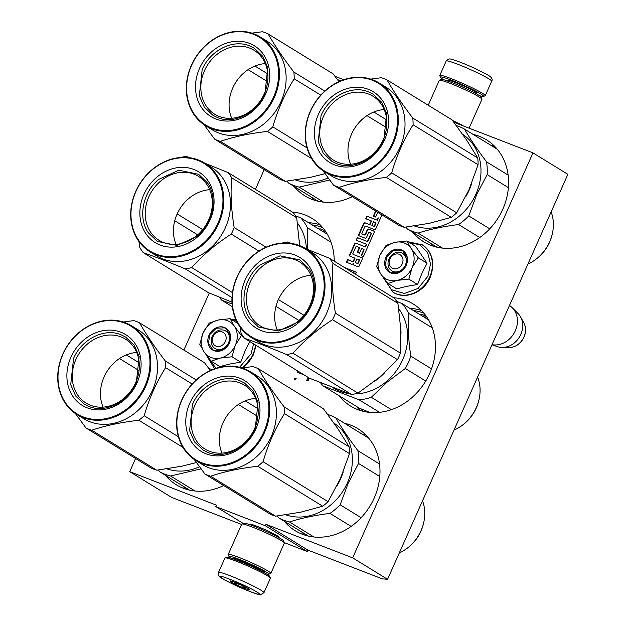 <?xml version="1.0" encoding="UTF-8"?>
<svg xmlns="http://www.w3.org/2000/svg" width="626" height="626" viewBox="0 0 626 626"><rect width="100%" height="100%" fill="white"/><g stroke="black" fill="none" stroke-linecap="round" stroke-linejoin="round"><path stroke-width="0.94" d="M420.148 314.682A5.908 5.024 121.6 0 1 423.004 314.831A5.908 5.024 121.6 0 1 425.75 318.125M318.908 229.061A5.908 5.024 121.6 0 1 321.764 229.21A5.908 5.024 121.6 0 1 324.511 232.504M249.782 524.651A16.237 1.322 24 0 1 249.563 524.079A16.237 1.322 24 0 1 257.012 526.278A16.237 1.322 24 0 1 277.224 535.762A16.237 1.322 24 0 1 279.126 537.241A16.237 1.322 24 0 1 278.547 537.46M387.557 579.316L352.649 557.852L532.961 152.869L567.868 174.333L387.557 579.316L382.157 578.815L307.851 550.082L307.217 551.498L265.33 525.746L265.964 524.33L307.851 550.082M284.227 542.601L307.217 551.498M135.584 458.498L129.731 471.652L171.618 497.404L241.573 524.455M532.961 152.869L453.873 122.289M352.649 557.852L265.964 524.33M243.248 523.469L215.79 506.59L265.33 525.746M215.79 506.59L216.424 505.174L129.731 471.652M264.195 169.63L255.416 189.357M209.264 293.023L183.864 350.059M334.98 76.309L343.784 79.713M454.179 122.406L453.772 122.156M294.009 186.399A59.877 50.886 -58.4 0 0 304.846 195.844A59.877 50.886 -58.4 0 0 352.274 196.666M334.229 261.191A59.877 50.886 -58.4 0 0 312.084 218.443A59.877 50.886 -58.4 0 0 292.342 212.058M165.397 475.267A59.877 50.886 -58.4 0 0 176.235 484.72A59.877 50.886 -58.4 0 0 223.662 485.533M412.902 232.371A59.877 50.886 -58.4 0 0 423.739 241.824A59.877 50.886 -58.4 0 0 502.78 209.248A59.877 50.886 -58.4 0 0 486.457 139.809A59.877 50.886 -58.4 0 0 473.131 134.402M339.018 395.695A59.877 50.886 -58.4 0 0 350.607 406.078A59.877 50.886 -58.4 0 0 429.647 373.511A59.877 50.886 -58.4 0 0 413.324 304.064A59.877 50.886 -58.4 0 0 393.582 297.679M284.29 521.239A59.877 50.886 -58.4 0 0 295.128 530.692A59.877 50.886 -58.4 0 0 374.168 498.124A59.877 50.886 -58.4 0 0 357.845 428.677A59.877 50.886 -58.4 0 0 344.519 423.27M376.085 219.679L366.891 216.126L365.725 218.748L371.21 220.876L369.567 224.562L365.013 222.801A1.174 0.994 -58.4 0 0 363.604 223.513L358.737 234.429A1.174 0.994 -58.4 0 0 359.199 235.861L365.115 238.146A1.174 0.994 -58.4 0 0 366.531 237.442L368.636 232.715A0.587 0.493 -58.4 0 1 369.332 232.363L370.702 232.895A0.587 0.493 -58.4 0 1 370.928 233.608L367.423 241.487L357.336 237.59L356.163 240.22L366.249 244.117L365.083 246.746L355.928 243.209A1.174 0.994 -58.4 0 0 354.519 243.913L349.66 254.829A1.174 0.994 -58.4 0 0 350.114 256.261L354.668 258.022L353.502 260.651A1.174 0.994 -58.4 0 1 352.094 261.363L347.532 259.594L346.366 262.224L351.389 264.172A1.737 1.471 -58.4 0 0 353.479 263.123A1.737 1.471 -58.4 0 0 354.152 265.236L357.814 266.653A1.174 0.994 -58.4 0 0 359.222 265.948L362.736 258.061L353.424 254.539A0.587 0.493 121.6 0 1 353.299 254.461M377.501 218.85L376.977 220.023L376.562 219.859M375.608 211.009L373.315 216.15L375.616 217.042L377.721 212.308M353.08 254.328A0.587 0.493 -58.4 0 1 352.853 253.616L355.865 246.847A0.587 0.493 -58.4 0 1 356.562 246.495L359.324 247.567L357.219 252.294L359.52 253.178L361.625 248.459L363.456 249.164A0.587 0.493 -58.4 0 1 363.69 249.876L361.132 255.619L363.424 256.511L374.145 232.434A1.174 0.994 -58.4 0 0 373.691 231.002L368.667 229.061A1.174 0.994 -58.4 0 0 367.251 229.765L365.146 234.492A0.587 0.493 -58.4 0 1 364.449 234.844L362.149 233.952A0.587 0.493 -58.4 0 1 361.922 233.24L364.935 226.471A0.587 0.493 -58.4 0 1 365.639 226.127L374.356 229.499A1.174 0.994 -58.4 0 0 375.772 228.787L381.946 214.906M344.699 267.631L356.452 272.177L355.513 274.282M308.078 377.353L306.732 380.381L308.047 380.89L309.291 378.096M297.898 371.085L297.35 372.313L304.213 374.974M294.823 377.987L294.298 379.168L295.613 379.677L296.145 378.495L294.823 377.987L295.519 378.417L295.057 379.466M353.479 263.123L353.823 263.335A1.737 1.471 -58.4 0 0 354.128 265.228M347.532 259.594L347.884 259.813L346.741 262.372M354.668 258.022L355.02 258.241L353.846 260.87A1.174 0.994 121.6 0 1 352.438 261.574L347.884 259.813M365.083 246.746L356.28 243.42A1.174 0.994 -58.4 0 0 354.872 244.124L350.004 255.048A1.174 0.994 -58.4 0 0 350.169 256.284M366.249 244.117L366.601 244.328L365.428 246.957M357.336 237.59L356.546 240.361M367.423 241.487L357.681 237.802M370.835 232.974L371.054 233.107A0.587 0.493 121.6 0 1 371.281 233.819L367.767 241.706M369.567 224.562L365.365 223.02A1.174 0.994 -58.4 0 0 363.949 223.725L359.089 234.64A1.174 0.994 -58.4 0 0 359.254 235.877M371.21 220.876L371.562 221.088L369.919 224.781M366.891 216.126L367.243 216.338L366.1 218.897M376.977 220.023L376.508 219.922M376.046 219.742L367.243 216.338M378.354 217.926L377.329 220.235M375.952 211.22L373.691 216.299M373.988 231.197L369.011 229.272A1.174 0.994 -58.4 0 0 367.603 229.977L365.498 234.703A0.587 0.493 121.6 0 1 364.794 235.055L362.501 234.163A0.587 0.493 121.6 0 1 362.368 234.085M363.589 249.242L363.808 249.383A0.587 0.493 121.6 0 1 364.035 250.087L361.507 255.768M359.324 247.567L359.676 247.779L357.602 252.442M362.704 258.131L353.424 254.539M356.39 272.31L345.403 268.061M308.782 377.775L307.491 380.671M298.594 371.515L298.109 372.611M296.082 378.636L295.519 378.417M317.202 200.656L317.75 201.157M188.59 489.524L189.138 490.025M436.095 246.628L436.643 247.129M497.013 148.918L496.316 148.659M360.85 408.794L363.51 411.392M307.476 535.496L308.031 535.997M368.401 437.785L367.705 437.527M375.475 222.551L375.694 222.684A0.587 0.493 121.6 0 1 375.921 223.396L374.747 226.025A0.587 0.493 121.6 0 1 374.051 226.377L371.867 225.454L373.511 221.76L375.342 222.473A0.587 0.493 -58.4 0 1 375.412 222.504L375.764 222.723M359.614 260.017L358.205 263.178A0.587 0.493 121.6 0 1 357.509 263.53L355.325 262.607L356.969 258.914L359.614 260.017M351.992 272.114L354.504 273.085L355.005 273.961M371.867 225.454L373.699 226.158A0.587 0.493 -58.4 0 0 374.403 225.814L375.569 223.185A0.587 0.493 -58.4 0 0 375.412 222.504M359.269 259.798L357.861 262.967L358.205 263.178M355.325 262.607L357.156 263.319A0.587 0.493 -58.4 0 0 357.861 262.967M354.504 273.085L354.3 273.531M389.865 258.992A7.778 6.612 -58.4 0 0 392.909 268.468A7.778 6.612 -58.4 0 0 402.252 263.781A7.778 6.612 121.6 0 0 399.208 254.305A7.778 6.612 121.6 0 0 389.865 258.992M492.02 344.683A21.769 18.506 -58.4 0 0 515.323 330.755A21.769 18.506 121.6 0 0 512.287 307.789A21.769 18.506 121.6 0 0 509.454 305.535M491.966 344.816L497.623 346.679A19.86 16.879 -58.4 0 0 501.802 347.422A19.86 16.879 -58.4 0 0 520.785 334.456A19.86 16.879 121.6 0 0 520.566 316.905A19.86 16.879 121.6 0 0 518.015 313.501L512.287 307.789M213.02 336.671A7.778 6.612 -58.4 0 0 216.056 346.147A7.778 6.612 -58.4 0 0 225.399 341.46A7.778 6.612 121.6 0 0 222.363 331.983A7.778 6.612 121.6 0 0 213.02 336.671M443.693 79.729A23.639 1.925 24 0 1 440.422 77.256A23.639 1.925 24 0 1 451.393 80.175A23.639 1.925 24 0 1 480.831 93.978A23.639 1.925 24 0 1 483.468 96.42A23.639 1.925 24 0 1 479.446 95.645M440.422 77.256L439.788 75.629A24.883 2.027 24 0 1 439.781 75.441A24.883 2.027 24 0 1 451.346 78.696A24.883 2.027 24 0 1 482.325 93.227A24.883 2.027 24 0 1 485.244 95.684A24.883 2.027 24 0 1 485.103 95.801L483.468 96.42M263.953 592.705L270.385 578.267A24.883 2.027 -156 0 0 270.377 578.08L269.743 576.452A23.639 1.925 -156 0 0 266.981 574.292A23.639 1.925 -156 0 0 237.544 560.489A23.639 1.925 -156 0 0 226.698 557.281L225.063 557.907A24.883 2.027 -156 0 0 224.922 558.024L218.49 572.469C217.895 574.731 218.529 576.335 220.399 577.289C221.847 578.878 238.412 587.18 249.876 591.5C257.849 594.309 261.425 595.373 260.612 594.7L263.953 592.705A24.883 2.027 -156 0 0 253.053 585.913A24.883 2.027 -156 0 0 230.055 575.717A24.883 2.027 -156 0 0 218.49 572.469M270.377 578.08A24.883 2.027 -156 0 0 267.466 575.803A24.883 2.027 -156 0 0 236.487 561.279A24.883 2.027 -156 0 0 225.063 557.907M230.188 579.41C207.214 570.388 227.974 583.15 249.735 591.429C272.709 600.451 251.949 587.689 230.188 579.41M235.079 582.415A10.885 0.884 -156 0 0 230.078 580.936A10.885 0.884 -156 0 0 234.445 583.792A10.885 0.884 -156 0 0 244.852 588.424A10.885 0.884 -156 0 0 249.907 589.762A10.885 0.884 -156 0 0 235.079 582.415M234.116 582.055L234.993 583.933C239.062 583.628 242.34 585.083 244.844 588.291L246.621 587.642M244.844 588.291L245.415 587.016M234.993 583.933L235.579 582.61M266.473 573.979A21.769 1.776 -156 0 0 268.679 574.269A21.769 1.776 -156 0 0 266.253 572.015A21.769 1.776 -156 0 0 239.14 559.3A21.769 1.776 -156 0 0 229.03 556.616A21.769 1.776 -156 0 0 230.72 558.063M268.679 574.269L270.722 573.494A23.326 1.901 -156 0 0 270.855 573.385A23.326 1.901 -156 0 0 268.124 571.076A23.326 1.901 -156 0 0 239.077 557.461A23.326 1.901 -156 0 0 228.232 554.409A23.326 1.901 -156 0 0 228.24 554.581L229.03 556.616M263.616 572.367A17.262 1.409 -156 0 0 264.681 572.203A17.262 1.409 -156 0 0 262.662 570.63A17.262 1.409 -156 0 0 241.166 560.544A17.262 1.409 -156 0 0 233.248 558.212A17.262 1.409 -156 0 0 233.834 559.104M270.855 573.385L284.353 543.078A23.326 1.901 -156 0 0 284.337 542.906L283.555 540.872A21.769 1.776 -156 0 0 281.004 538.884A21.769 1.776 -156 0 0 253.898 526.169A21.769 1.776 -156 0 0 243.905 523.219L241.863 523.993A23.326 1.901 -156 0 0 241.73 524.103L228.232 554.409M284.337 542.906A23.326 1.901 -156 0 0 281.614 540.778A23.326 1.901 -156 0 0 252.568 527.155A23.326 1.901 -156 0 0 241.863 523.993M428.223 105.231L439.311 80.324A23.326 1.901 24 0 1 439.444 80.214L441.487 79.439A21.769 1.776 24 0 1 451.479 82.389A21.769 1.776 24 0 1 478.593 95.097A21.769 1.776 24 0 1 481.136 97.093L481.926 99.127A23.326 1.901 24 0 1 481.934 99.299L469.077 128.166M439.444 80.214A23.326 1.901 24 0 1 450.149 83.375A23.326 1.901 24 0 1 479.195 96.999A23.326 1.901 24 0 1 481.926 99.127M452.496 120.474A23.326 1.901 24 0 1 463.498 126.006M404.255 242.982A20.22 17.184 -58.4 0 0 395.108 242.332L406.923 240.994L411.086 248.381A20.22 17.184 -58.4 0 0 404.255 242.982M387.995 283.508L380.913 274.219A20.22 17.184 -58.4 0 0 396.79 280.487L387.995 283.508L396.751 288.883L406.344 286.434L417.581 284.486L421.947 273.226L427.042 263.225L415.68 246.378L406.923 240.994M401.336 252.732A10.266 8.725 121.6 0 1 402.549 253.327A10.266 8.725 121.6 0 1 404.999 265.948A10.266 8.725 121.6 0 1 393.011 271.418A10.266 8.725 121.6 0 1 391.798 270.815A10.266 8.725 121.6 0 1 389.349 258.194A10.266 8.725 121.6 0 1 401.336 252.732M409.216 242.403L419.944 244.86L427.636 252.63L430.524 263.929L427.941 276.152L418.145 288.398L404.373 293.508L391.43 289.689L383.84 278.28M401.227 249.774A12.755 10.838 121.6 0 1 406.211 265.314A12.755 10.838 121.6 0 1 390.89 272.999A12.755 10.838 121.6 0 1 385.906 257.458A12.755 10.838 121.6 0 1 401.227 249.774M379.959 255.158C383.253 248.287 388.3 244.007 395.108 242.332L386.093 245.392L379.959 255.158C377.063 262.192 377.384 268.546 380.913 274.219L376.633 266.653L379.959 255.158M396.79 280.487L397.228 280.393A20.22 17.184 121.6 0 0 412.057 267.834L412.252 267.388A20.22 17.184 121.6 0 0 411.321 248.733L411.086 248.381M411.321 248.733L418.293 257.849L412.252 267.388M427.042 263.225L418.293 257.849M412.057 267.834L408.825 279.102L397.228 280.393M417.581 284.486L408.825 279.102M401.243 250.142L402.714 250.877L407.096 257.45L405.687 266.175L399.224 272.388L391.156 272.803L389.685 272.067L385.295 265.494L386.712 256.777L393.175 250.556L401.243 250.142M227.402 320.653A20.22 17.184 -58.4 0 0 218.263 320.011L230.078 318.673L234.234 326.06A20.22 17.184 -58.4 0 0 227.402 320.653M211.15 361.179L204.06 351.898A20.22 17.184 -58.4 0 0 219.945 358.166L211.15 361.179L219.906 366.562L230.118 363.98L240.736 362.164L244.954 351.217L250.197 340.904M224.484 330.403A10.266 8.725 121.6 0 1 225.704 331.005A10.266 8.725 121.6 0 1 228.154 343.627A10.266 8.725 121.6 0 1 216.166 349.097A10.266 8.725 121.6 0 1 214.953 348.494A10.266 8.725 121.6 0 1 212.504 335.872A10.266 8.725 121.6 0 1 224.484 330.403M232.363 320.082L236.159 320.254M253.608 343.862L251.089 353.831L239.586 367.251M215.986 368.315L206.987 355.959M224.382 327.453A12.755 10.838 121.6 0 1 229.366 342.993A12.755 10.838 121.6 0 1 214.037 350.677A12.755 10.838 121.6 0 1 209.053 335.137A12.755 10.838 121.6 0 1 224.382 327.453M203.106 332.836C206.408 325.966 211.455 321.686 218.263 320.011L209.248 323.071L203.106 332.836C200.218 339.871 200.531 346.225 204.06 351.898L199.78 344.331L203.106 332.836M219.945 358.166L220.383 358.072A20.22 17.184 121.6 0 0 235.212 345.513L235.407 345.067A20.22 17.184 121.6 0 0 234.476 326.412L234.234 326.06M237.778 323.407L230.078 318.673M234.476 326.412L241.44 335.528L235.407 345.067M243.365 336.702L241.44 335.528M235.212 345.513L231.98 356.781L220.383 358.072M240.736 362.164L231.98 356.781M224.39 327.821L225.861 328.548L230.251 335.129L228.834 343.846L222.379 350.067L214.303 350.482L212.832 349.746L208.45 343.173L209.866 334.448L216.322 328.235L224.39 327.821M465.627 196.893A52.099 44.282 -58.4 0 0 469.218 190.03A52.099 44.282 -58.4 0 0 471.84 182.995M551.138 211.909A38.726 32.912 121.6 0 1 552.273 233.975A38.726 32.912 121.6 0 1 549.605 241.879A38.726 32.912 -58.4 0 1 537.484 258.029A38.726 32.912 -58.4 0 1 527.921 264.055M552.273 233.975L552.069 234.852A36.386 30.924 121.6 0 1 549.565 242.278A36.386 30.924 -58.4 0 1 538.172 257.458L537.484 258.029M497.294 149.254L464.406 129.042C470.173 138.98 477.544 149.904 486.512 161.813A57.545 48.906 121.6 0 1 487.153 174.591L508.39 187.651M508.14 175.1L486.512 161.813M456.346 125.607A57.545 48.906 121.6 0 1 464.406 129.042M442.519 248.115L418.082 233.091C429.984 229.257 443.482 226.401 458.584 224.531A57.545 48.906 -58.4 0 0 468.749 215.923L476.746 194.514L487.153 174.591M437.065 247.231L407.276 228.92A57.545 48.906 -58.4 0 0 418.082 233.091M489.743 228.834L468.749 215.923M479.743 237.536L458.584 224.531M405.922 227.097L407.276 228.92M462.645 134.316A52.099 44.282 121.6 0 1 475.924 194.154A52.099 44.282 -58.4 0 1 414.428 225.963M322.883 170.632L333.525 185.139L398.512 225.094A59.094 50.229 121.6 0 0 401.321 226.291A59.094 50.229 121.6 0 0 404.216 227.301L429.381 223.31L451.323 217.339A59.094 50.229 -58.4 0 0 456.69 212.801L468.999 189.756L478.084 164.74A59.094 50.229 -58.4 0 0 477.748 157.987L466.511 139.919L452.042 119.879L387.056 79.925A59.094 50.229 -58.4 0 0 384.247 78.719A59.094 50.229 121.6 0 0 381.351 77.718L370.772 79.111M478.084 164.74L413.097 124.785A59.094 50.229 -58.4 0 0 412.761 118.032C402.056 104.018 393.488 91.318 387.056 79.925M456.69 212.801L391.696 172.846C396.696 155.514 403.833 139.496 413.097 124.785M477.748 157.987L412.761 118.032M451.323 217.339L386.328 177.393A59.094 50.229 -58.4 0 0 391.696 172.846M404.216 227.301L339.229 187.346C352.798 182.714 368.503 179.396 386.328 177.393M338.048 162.408A37.552 31.918 121.6 0 1 333.611 160.209A37.552 31.918 121.6 0 1 324.644 114.034A37.552 31.918 121.6 0 1 368.495 94.025A37.552 31.918 -58.4 0 1 372.94 96.224A37.552 31.918 -58.4 0 1 381.907 142.399A37.552 31.918 -58.4 0 1 338.048 162.408M350.583 164.239A37.552 31.918 121.6 0 1 384.2 109.558M334.66 164.928A41.527 35.291 -58.4 0 0 384.56 139.911A41.527 35.291 -58.4 0 0 368.323 89.315A41.527 35.291 -58.4 0 0 318.423 114.339A41.527 35.291 -58.4 0 0 334.66 164.928M330.622 173.997A51.481 43.75 121.6 0 1 310.496 111.271A51.481 43.75 121.6 0 1 372.36 80.253A51.481 43.75 -58.4 0 1 392.486 142.978A51.481 43.75 -58.4 0 1 330.622 173.997M330.653 174.732A52.099 44.282 -58.4 0 0 391.493 146.969A52.099 44.282 -58.4 0 0 379.059 82.914A52.099 44.282 -58.4 0 0 372.893 79.862A52.099 44.282 121.6 0 0 312.045 107.617A52.099 44.282 121.6 0 0 324.487 171.68A52.099 44.282 121.6 0 0 330.653 174.732M379.059 82.914L385.757 87.03A52.099 44.282 -58.4 0 1 398.199 151.093A52.099 44.282 -58.4 0 1 337.351 178.848A52.099 44.282 121.6 0 1 331.193 175.796L324.487 171.68M333.525 185.139A59.094 50.229 121.6 0 0 336.334 186.337A59.094 50.229 -58.4 0 0 339.229 187.346M386.704 119.918L373.824 111.999M386.547 127.673L366.977 115.638M336.467 163.589L331.803 161.273L323.196 153.12L318.211 141.812L321.06 115.575C329.166 96.232 351.867 84.854 368.417 91.826L373.08 94.135L381.688 102.296L386.672 113.603L383.824 139.841C375.717 159.184 353.017 170.562 336.467 163.589M374.638 381.242A52.099 44.282 -58.4 0 0 379.81 377.345A52.099 44.282 -58.4 0 0 384.896 372.478M400.961 334.229A52.099 44.282 -58.4 0 0 400.601 326.185M477.615 377.055A38.726 32.912 121.6 0 1 478.976 399.717A38.726 32.912 121.6 0 1 464.335 423.653A38.726 32.912 -58.4 0 1 464.187 423.771A38.726 32.912 -58.4 0 1 454.007 430.07M478.976 399.717L478.773 400.593A36.386 30.924 121.6 0 1 465.008 423.082A36.386 30.924 -58.4 0 1 464.875 423.199L464.187 423.771M432.269 327.868L408.668 313.352C407.776 326.631 408.488 340.896 410.805 356.139A57.545 48.906 121.6 0 1 405.304 368.487L425.727 381.046M431.517 368.87L410.805 356.139M428.56 319.855L402.056 303.563A57.545 48.906 121.6 0 1 408.668 313.352M402.056 303.563L396.688 301.364M369.778 412.417L359.238 408.129L323.039 385.874L359.191 399.85A57.545 48.906 -58.4 0 0 371.296 397.291L387.087 382.15L405.304 368.487M320.504 382.744A57.545 48.906 -58.4 0 0 323.039 385.874M391.406 409.662L371.296 397.291M379.505 412.346L359.191 399.85M398.754 308.821A52.099 44.282 121.6 0 1 386.508 381.461A52.099 44.282 -58.4 0 1 354.762 393.926M332.883 387.643L333.854 388.237A52.099 44.282 -58.4 0 0 348.893 393.558M329.448 258.256L394.443 298.211A59.094 50.229 121.6 0 1 396.266 300.723A59.094 50.229 121.6 0 1 397.925 303.375L332.938 263.429A59.094 50.229 -58.4 0 0 331.271 260.768A59.094 50.229 121.6 0 0 329.448 258.256L306.091 248.858M397.925 303.375L400.781 329.245L400.413 353.127A59.094 50.229 -58.4 0 1 397.51 359.653L379.348 377.392L357.962 393.144A59.094 50.229 -58.4 0 1 351.569 394.497L309.534 378.245L244.539 338.29C256.425 342.399 270.432 347.813 286.575 354.543A59.094 50.229 -58.4 0 0 292.968 353.189C304.025 340.716 317.202 329.55 332.516 319.698A59.094 50.229 -58.4 0 0 335.419 313.172C332.461 295.284 331.631 278.703 332.938 263.429M397.51 359.653L332.516 319.698M357.962 393.144L292.968 353.189M400.413 353.127L335.419 313.172M351.569 394.497L286.575 354.543M251.848 317.789A37.552 31.918 121.6 0 1 256.856 271.668A37.552 31.918 121.6 0 1 299.651 261.965A37.552 31.918 121.6 0 1 308.117 270.127A37.552 31.918 -58.4 0 1 303.109 316.247A37.552 31.918 -58.4 0 1 260.314 325.95A37.552 31.918 -58.4 0 1 251.848 317.789M277.295 329.98A37.552 31.918 121.6 0 1 310.911 275.299M247.09 319.213A41.527 35.291 -58.4 0 0 298.422 322.844A41.527 35.291 -58.4 0 0 309.307 266.512A41.527 35.291 -58.4 0 0 257.982 262.889A41.527 35.291 -58.4 0 0 247.09 319.213M239.633 325.528A51.481 43.75 121.6 0 1 253.131 255.698A51.481 43.75 121.6 0 1 316.764 260.197A51.481 43.75 -58.4 0 1 303.266 330.027A51.481 43.75 -58.4 0 1 239.633 325.528M239.445 326.099A52.099 44.282 -58.4 0 0 251.19 337.422A52.099 44.282 -58.4 0 0 310.566 323.955A52.099 44.282 -58.4 0 0 317.515 259.978A52.099 44.282 121.6 0 0 305.762 248.655A52.099 44.282 121.6 0 0 246.394 262.114A52.099 44.282 121.6 0 0 239.445 326.099M305.762 248.655L312.468 252.771A52.099 44.282 121.6 0 1 324.213 264.094A52.099 44.282 -58.4 0 1 317.265 328.079A52.099 44.282 -58.4 0 1 257.896 341.538L251.19 337.422M240.149 327.108L241.057 333.118A59.094 50.229 121.6 0 0 242.716 335.771A59.094 50.229 -58.4 0 0 244.539 338.29M291.497 243.444L287.412 241.996A59.094 50.229 121.6 0 0 282.052 243.076M303.939 315.246L278.406 299.549M298.946 320.481L275.988 306.372M249.625 318.454C238.968 303.594 243.921 277.967 259.962 265.001L280.025 255.846L299.784 259.876L308.673 268.444C319.33 283.304 314.377 308.923 298.336 321.897L278.273 331.052L258.515 327.022L249.625 318.454M337.015 485.76A52.099 44.282 -58.4 0 0 340.607 478.898A52.099 44.282 -58.4 0 0 343.228 471.863M422.527 500.777A38.726 32.912 121.6 0 1 423.661 522.843A38.726 32.912 121.6 0 1 420.993 530.746A38.726 32.912 -58.4 0 1 408.872 546.905A38.726 32.912 -58.4 0 1 399.31 552.922M423.661 522.843L423.458 523.719A36.386 30.924 121.6 0 1 420.954 531.145A36.386 30.924 -58.4 0 1 409.56 546.326L408.872 546.905M368.683 438.122L335.794 417.91C341.561 427.848 348.932 438.771 357.9 450.681A57.545 48.906 121.6 0 1 358.541 463.459L379.771 476.519M379.528 463.976L357.9 450.681M327.734 414.475A57.545 48.906 121.6 0 1 335.794 417.91M313.908 536.983L289.47 521.959C301.372 518.125 314.87 515.268 329.972 513.398A57.545 48.906 -58.4 0 0 340.137 504.791L348.126 483.382L358.541 463.459M308.454 536.099L278.664 517.788A57.545 48.906 -58.4 0 0 289.47 521.959M361.132 517.702L340.137 504.791M351.131 526.403L329.972 513.398M277.302 515.965L278.664 517.788M334.034 423.184A52.099 44.282 121.6 0 1 347.313 483.022A52.099 44.282 -58.4 0 1 285.816 514.83M194.263 459.5L204.913 474.007L269.9 513.962A59.094 50.229 121.6 0 0 272.709 515.159A59.094 50.229 121.6 0 0 275.604 516.168L300.77 512.178L322.711 506.215A59.094 50.229 -58.4 0 0 328.079 501.669L340.387 478.624L349.472 453.607A59.094 50.229 -58.4 0 0 349.136 446.854L337.899 428.787L323.431 408.747L258.444 368.792A59.094 50.229 -58.4 0 0 255.635 367.587A59.094 50.229 121.6 0 0 252.74 366.586L242.16 367.978M349.472 453.607L284.486 413.653A59.094 50.229 -58.4 0 0 284.141 406.9C273.445 392.885 264.876 380.185 258.444 368.792M328.079 501.669L263.084 461.714C268.084 444.382 275.221 428.364 284.486 413.653M349.136 446.854L284.141 406.9M322.711 506.215L257.716 466.26A59.094 50.229 -58.4 0 0 263.084 461.714M275.604 516.168L210.618 476.214C224.186 471.581 239.883 468.264 257.716 466.26M209.436 451.283A37.552 31.918 121.6 0 1 204.999 449.077A37.552 31.918 121.6 0 1 196.032 402.901A37.552 31.918 121.6 0 1 239.883 382.893A37.552 31.918 -58.4 0 1 244.328 385.092A37.552 31.918 -58.4 0 1 253.295 431.267A37.552 31.918 -58.4 0 1 209.436 451.283M221.972 453.107A37.552 31.918 121.6 0 1 255.588 398.426M206.048 453.795A41.527 35.291 -58.4 0 0 255.948 428.779A41.527 35.291 -58.4 0 0 239.711 378.182A41.527 35.291 -58.4 0 0 189.811 403.207A41.527 35.291 -58.4 0 0 206.048 453.795M202.01 462.864A51.481 43.75 121.6 0 1 181.884 400.139A51.481 43.75 121.6 0 1 243.749 369.121A51.481 43.75 -58.4 0 1 263.875 431.846A51.481 43.75 -58.4 0 1 202.01 462.864M202.041 463.6A52.099 44.282 -58.4 0 0 262.881 435.837A52.099 44.282 -58.4 0 0 250.447 371.781A52.099 44.282 -58.4 0 0 244.281 368.73A52.099 44.282 121.6 0 0 183.434 396.485A52.099 44.282 121.6 0 0 195.875 460.548A52.099 44.282 121.6 0 0 202.041 463.6M250.447 371.781L257.145 375.897A52.099 44.282 -58.4 0 1 269.587 439.961A52.099 44.282 -58.4 0 1 208.74 467.716A52.099 44.282 121.6 0 1 202.574 464.664L195.875 460.548M204.913 474.007A59.094 50.229 121.6 0 0 207.715 475.204A59.094 50.229 -58.4 0 0 210.618 476.214M258.092 408.786L245.212 400.867M257.935 416.54L238.365 404.506M207.855 452.457L203.192 450.141L194.584 441.987L189.6 430.68L192.448 404.443C200.555 385.1 223.255 373.722 239.805 380.694L244.469 383.002L253.076 391.164L258.061 402.471L255.212 428.708C247.106 448.052 224.405 459.429 207.855 452.457M337.461 79.635A57.545 48.906 121.6 0 1 340.834 80.824M323.626 202.143L299.189 187.119L329.652 179.991M318.172 201.251L288.39 182.941A57.545 48.906 -58.4 0 0 299.189 187.119M287.029 181.117L288.39 182.941M295.542 179.983A52.099 44.282 -58.4 0 0 328.11 177.901M338.948 81.654L333.157 73.899L268.163 33.953A59.094 50.229 -58.4 0 0 265.354 32.748A59.094 50.229 121.6 0 0 262.458 31.746L251.879 33.131M325.043 173.684L310.488 177.338L285.331 181.321A59.094 50.229 121.6 0 1 282.436 180.319A59.094 50.229 121.6 0 1 279.626 179.114L214.632 139.16L203.99 124.66M320.77 95.136L294.204 78.806A59.094 50.229 -58.4 0 0 293.868 72.053C283.171 58.046 274.603 45.346 268.163 33.953M307.022 147.908L272.803 126.867C277.811 109.542 284.94 93.517 294.204 78.806M324.808 91.083L293.868 72.053M311.591 158.558L267.435 131.413A59.094 50.229 -58.4 0 0 272.803 126.867M285.331 181.321L220.336 141.366C233.905 136.742 249.61 133.424 267.435 131.413M219.163 116.436A37.552 31.918 121.6 0 1 214.718 114.237A37.552 31.918 121.6 0 1 205.751 68.062A37.552 31.918 121.6 0 1 249.61 48.053A37.552 31.918 -58.4 0 1 254.046 50.252A37.552 31.918 -58.4 0 1 263.014 96.427A37.552 31.918 -58.4 0 1 219.163 116.436M231.698 118.267A37.552 31.918 121.6 0 1 265.307 63.586M215.767 118.956A41.527 35.291 -58.4 0 0 265.667 93.939A41.527 35.291 -58.4 0 0 249.438 43.343A41.527 35.291 -58.4 0 0 199.537 68.359A41.527 35.291 -58.4 0 0 215.767 118.956M211.737 128.017A51.481 43.75 121.6 0 1 191.611 65.3A51.481 43.75 121.6 0 1 253.467 34.281A51.481 43.75 -58.4 0 1 273.593 96.999A51.481 43.75 -58.4 0 1 211.737 128.017M211.76 128.76A52.099 44.282 -58.4 0 0 272.607 100.997A52.099 44.282 -58.4 0 0 260.166 36.934A52.099 44.282 -58.4 0 0 254 33.882A52.099 44.282 121.6 0 0 193.152 61.645A52.099 44.282 121.6 0 0 205.594 125.701A52.099 44.282 121.6 0 0 211.76 128.76M260.166 36.934L266.864 41.058A52.099 44.282 -58.4 0 1 279.306 105.113A52.099 44.282 -58.4 0 1 218.458 132.876A52.099 44.282 121.6 0 1 212.3 129.825L205.594 125.701M214.632 139.16A59.094 50.229 121.6 0 0 217.441 140.365A59.094 50.229 -58.4 0 0 220.336 141.366M267.811 73.946L254.939 66.027M267.662 81.693L248.092 69.666M217.574 117.61L212.918 115.301L204.303 107.148L199.318 95.841L202.167 69.596C210.273 50.26 232.974 38.875 249.524 45.855L254.187 48.163L262.795 56.324L267.779 67.624L264.931 93.869C256.824 113.204 234.124 124.59 217.574 117.61M299.737 245.65A52.099 44.282 -58.4 0 0 299.361 240.564M331.029 242.239L307.429 227.731L307.335 249.336M327.32 234.234L300.824 217.942A57.545 48.906 121.6 0 1 307.429 227.731M300.824 217.942L295.449 215.743M232.332 306.724L221.8 300.253L232.058 303.978M219.264 297.123A57.545 48.906 -58.4 0 0 221.8 300.253M297.514 223.2A52.099 44.282 121.6 0 1 306.419 248.984M228.208 172.627L293.203 212.582A59.094 50.229 121.6 0 1 295.026 215.101A59.094 50.229 121.6 0 1 296.693 217.754L231.698 177.8A59.094 50.229 -58.4 0 0 230.032 175.147A59.094 50.229 121.6 0 0 228.208 172.627L204.858 163.23M231.956 302.139L208.294 292.616L143.299 252.669C155.185 256.77 169.2 262.192 185.335 268.922A59.094 50.229 -58.4 0 0 191.728 267.568C202.785 255.095 215.962 243.929 231.276 234.077A59.094 50.229 -58.4 0 0 234.179 227.551C231.221 209.663 230.391 193.074 231.698 177.8M296.693 217.754L299.635 245.611M258.945 251.081L231.276 234.077M232.465 292.616L191.728 267.568M266.113 247.184L234.179 227.551M231.988 297.6L185.335 268.922M150.608 232.168A37.552 31.918 121.6 0 1 155.616 186.047A37.552 31.918 121.6 0 1 198.411 176.344A37.552 31.918 121.6 0 1 206.877 184.506A37.552 31.918 -58.4 0 1 201.869 230.626A37.552 31.918 -58.4 0 1 159.074 240.329A37.552 31.918 -58.4 0 1 150.608 232.168M176.055 244.359A37.552 31.918 121.6 0 1 209.671 189.678M145.85 233.592A41.527 35.291 -58.4 0 0 197.182 237.215A41.527 35.291 -58.4 0 0 208.075 180.891A41.527 35.291 -58.4 0 0 156.743 177.26A41.527 35.291 -58.4 0 0 145.85 233.592M138.393 239.907A51.481 43.75 121.6 0 1 151.891 170.076A51.481 43.75 121.6 0 1 215.532 174.576A51.481 43.75 -58.4 0 1 202.026 244.406A51.481 43.75 -58.4 0 1 138.393 239.907M138.205 240.47A52.099 44.282 -58.4 0 0 149.958 251.793A52.099 44.282 -58.4 0 0 209.327 238.334A52.099 44.282 -58.4 0 0 216.275 174.357A52.099 44.282 121.6 0 0 204.522 163.026A52.099 44.282 121.6 0 0 145.154 176.493A52.099 44.282 121.6 0 0 138.205 240.47M204.522 163.026L211.228 167.15A52.099 44.282 121.6 0 1 222.973 178.473A52.099 44.282 -58.4 0 1 216.033 242.458A52.099 44.282 -58.4 0 1 156.656 255.917L149.958 251.793M138.909 241.487L139.817 247.497A59.094 50.229 121.6 0 0 141.476 250.15A59.094 50.229 -58.4 0 0 143.299 252.669M190.265 157.815L186.172 156.375A59.094 50.229 121.6 0 0 180.82 157.455M202.707 229.625L177.166 213.928M197.706 234.86L174.748 220.751M148.385 232.833C137.728 217.973 142.681 192.346 158.722 179.372L178.786 170.225L198.544 174.255L207.433 182.815C218.091 197.675 213.137 223.302 197.096 236.276L177.033 245.431L157.275 241.393L148.385 232.833M208.841 368.503A57.545 48.906 121.6 0 1 212.214 369.7M195.015 491.011L170.577 475.987L201.04 468.858M189.561 490.119L159.779 471.808A57.545 48.906 -58.4 0 0 170.577 475.987M158.417 469.985L159.779 471.808M166.931 468.851A52.099 44.282 -58.4 0 0 199.498 466.769M210.328 370.522L204.545 362.767L139.551 322.82A59.094 50.229 -58.4 0 0 136.742 321.615A59.094 50.229 121.6 0 0 133.847 320.614L123.267 321.999M196.431 462.551L181.876 466.206L156.719 470.189A59.094 50.229 121.6 0 1 153.816 469.187A59.094 50.229 121.6 0 1 151.015 467.982L86.02 428.027L75.378 413.528M192.159 384.004L165.593 367.673A59.094 50.229 -58.4 0 0 165.256 360.928C154.552 346.914 145.991 334.214 139.551 322.82M178.41 436.776L144.191 415.734C149.191 398.41 156.328 382.384 165.593 367.673M196.196 379.951L165.256 360.928M182.98 447.426L138.823 420.281A59.094 50.229 -58.4 0 0 144.191 415.734M156.719 470.189L91.725 430.234C105.293 425.61 120.998 422.292 138.823 420.281M90.551 405.304A37.552 31.918 121.6 0 1 86.106 403.105A37.552 31.918 121.6 0 1 77.139 356.93A37.552 31.918 121.6 0 1 120.998 336.921A37.552 31.918 -58.4 0 1 125.435 339.12A37.552 31.918 -58.4 0 1 134.402 385.295A37.552 31.918 -58.4 0 1 90.551 405.304M103.087 407.135A37.552 31.918 121.6 0 1 136.695 352.454M87.155 407.823A41.527 35.291 -58.4 0 0 137.055 382.807A41.527 35.291 -58.4 0 0 120.818 332.21A41.527 35.291 -58.4 0 0 70.918 357.227A41.527 35.291 -58.4 0 0 87.155 407.823M83.117 416.885A51.481 43.75 121.6 0 1 62.999 354.167A51.481 43.75 121.6 0 1 124.856 323.149A51.481 43.75 -58.4 0 1 144.982 385.866A51.481 43.75 -58.4 0 1 83.117 416.885M83.148 417.628A52.099 44.282 -58.4 0 0 143.996 389.865A52.099 44.282 -58.4 0 0 131.554 325.802A52.099 44.282 -58.4 0 0 125.388 322.75A52.099 44.282 121.6 0 0 64.541 350.513A52.099 44.282 121.6 0 0 76.982 414.568A52.099 44.282 121.6 0 0 83.148 417.628M131.554 325.802L138.252 329.925A52.099 44.282 -58.4 0 1 150.694 393.981A52.099 44.282 -58.4 0 1 89.847 421.744A52.099 44.282 121.6 0 1 83.688 418.692L76.982 414.568M86.02 428.027A59.094 50.229 121.6 0 0 88.829 429.233A59.094 50.229 -58.4 0 0 91.725 430.234M139.199 362.814L126.319 354.895M139.05 370.561L119.472 358.534M88.962 406.485L84.299 404.169L75.691 396.015L70.707 384.708L73.555 358.463C81.662 339.128 104.362 327.742 120.912 334.722L125.576 337.031L134.183 345.192L139.168 356.499L136.319 382.736C128.213 402.072 105.512 413.457 88.962 406.485M311.466 197.127A59.877 50.886 -58.4 0 0 314.221 200.171M320.168 224.851A59.877 50.886 -58.4 0 0 308.571 222.7M182.855 485.995A59.877 50.886 -58.4 0 0 185.609 489.039M430.352 243.099A59.877 50.886 -58.4 0 0 433.114 246.143M494.54 146.218A59.877 50.886 -58.4 0 0 490.581 145.13M356.468 406.423A59.877 50.886 -58.4 0 0 359.981 410.398M421.408 310.473A59.877 50.886 -58.4 0 0 409.811 308.328M301.74 531.975A59.877 50.886 -58.4 0 0 304.494 535.011M365.928 435.086A59.877 50.886 -58.4 0 0 361.969 433.998M322.648 227.559A58.32 49.564 -58.4 0 0 312.163 224.914M423.88 313.18A58.32 49.564 -58.4 0 0 413.395 310.535M520.566 316.905L523.727 322.601A16.315 13.866 121.6 0 1 523.907 337.023A16.315 13.866 121.6 0 1 508.32 347.665L501.802 347.422M468.326 89.706A14.774 1.205 -156 0 0 455.548 84.017M475.103 93.117A16.018 1.307 -156 0 0 472.106 90.121A16.018 1.307 -156 0 0 454.82 82.28A16.018 1.307 -156 0 0 448.474 81.263M439.781 75.441L446.213 60.996A24.883 2.027 24 0 1 457.77 64.251A24.883 2.027 24 0 1 480.776 74.447A24.883 2.027 24 0 1 491.676 81.239L485.244 95.684M235.689 559.785A14.774 1.205 24 0 1 242.027 561.804A14.774 1.205 24 0 1 261.871 571.436M422.237 244.805A27.841 23.663 121.6 0 1 422.362 244.883A27.841 23.663 121.6 0 1 429.952 277.169A27.841 23.663 121.6 0 1 393.206 292.311A27.841 23.663 121.6 0 1 393.081 292.232M422.112 244.727A27.841 23.663 121.6 0 1 429.702 277.013A27.841 23.663 121.6 0 1 392.956 292.162L393.206 292.311C405.139 300.214 423.958 292.428 430.172 277.357C435.36 263.46 432.754 252.638 422.362 244.883L408.183 241.769M255.682 345.137A27.841 23.663 121.6 0 1 253.107 354.848A27.841 23.663 121.6 0 1 242.497 367.924M255.431 344.981A27.841 23.663 121.6 0 1 252.857 354.692A27.841 23.663 121.6 0 1 242.019 367.931M523.727 322.601C526.075 327.163 526.161 332.015 523.993 337.14C520.582 343.979 515.355 347.485 508.32 347.665M448.005 81.818L447.934 80.801M475.017 93.071L475.807 93.211L475.001 93.837M446.213 60.996L448.373 59.157C450.477 59.447 446.588 57.279 460.29 62.209C470.455 66.239 479.219 70.3 486.59 74.392C491.34 76.732 493.038 79.017 491.676 81.239M250.275 524.095L249.993 524.729M278.633 536.717L278.351 537.351M235.712 558.635L235.274 559.628M262.709 570.654L262.271 571.648M382.924 277.06L392.956 292.162M255.893 345.27L253.327 355.028L243.005 367.853M231.338 319.448L235.759 319.354M206.079 354.739L214.569 368.792"/></g></svg>
